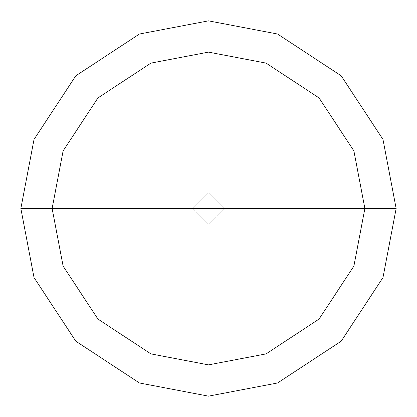 <?xml version="1.0" encoding="UTF-8"?>
<svg xmlns="http://www.w3.org/2000/svg" width="417" height="417" viewBox="0 0 417 417"><rect width="100%" height="100%" fill="white"/><g stroke="black" fill="none" stroke-linecap="round" stroke-linejoin="round"><path stroke-width="0.31" stroke-dasharray="2.08 1.56" d="M192.862 208.5L208.5 192.862L224.137 208.5L192.862 208.5L208.5 224.137L224.137 208.5L195.99 208.5L208.5 221.01L221.01 208.5L208.5 221.01L195.99 208.5L192.862 208.5L208.5 224.137L224.137 208.5L208.5 224.137L192.862 208.5L224.137 208.5L208.5 224.137L192.862 208.5L221.01 208.5L208.5 195.99L195.99 208.5L208.5 195.99L221.01 208.5L224.137 208.5L208.5 192.862L192.862 208.5L208.5 192.862L224.137 208.5L208.5 192.862L192.862 208.5M224.106 208.5L192.894 208.5L208.5 224.106L224.106 208.5L208.5 224.106L192.894 208.5L208.5 224.106L224.106 208.5L208.5 224.106L192.894 208.5L20.85 208.5L34.027 277.571L75.811 341.189L139.429 382.973L208.5 396.15L277.571 382.973L341.189 341.189L382.973 277.571L396.15 208.5L224.106 208.5L208.5 192.894L192.894 208.5L224.106 208.5L208.5 192.894L192.894 208.5L208.5 192.894L224.106 208.5L396.15 208.5L382.973 277.571L341.189 341.189L277.571 382.973L208.5 396.15L139.429 382.973L75.811 341.189L34.027 277.571L20.85 208.5L192.894 208.5L208.5 192.894L224.106 208.5M396.15 208.5L382.973 139.429L341.189 75.811L277.571 34.027L208.5 20.85L139.429 34.027L75.811 75.811L34.027 139.429L20.85 208.5L34.027 139.429L75.811 75.811L139.429 34.027L208.5 20.85L277.571 34.027L341.189 75.811L382.973 139.429L396.15 208.5"/><path stroke-width="0.63" d="M52.125 208.5L63.103 150.938L97.927 97.927L150.938 63.103L208.5 52.125L266.062 63.103L319.073 97.927L353.897 150.938L364.875 208.5L52.125 208.5L63.103 266.062L97.927 319.073L150.938 353.897L208.5 364.875L266.062 353.897L319.073 319.073L353.897 266.062L364.875 208.5L396.15 208.5L382.973 277.571L341.189 341.189L277.571 382.973L208.5 396.15L139.429 382.973L75.811 341.189L34.027 277.571L20.85 208.5L34.027 277.571L75.811 341.189L139.429 382.973L208.5 396.15L277.571 382.973L341.189 341.189L382.973 277.571L396.15 208.5L382.973 139.429L341.189 75.811L277.571 34.027L208.5 20.85L139.429 34.027L75.811 75.811L34.027 139.429L20.85 208.5L364.875 208.5L353.897 266.062L319.073 319.073L266.062 353.897L208.5 364.875L150.938 353.897L97.927 319.073L63.103 266.062L52.125 208.5L20.85 208.5L34.027 139.429L75.811 75.811L139.429 34.027L208.5 20.85L277.571 34.027L341.189 75.811L382.973 139.429L396.15 208.5L364.875 208.5L353.897 150.938L319.073 97.927L266.062 63.103L208.5 52.125L150.938 63.103L97.927 97.927L63.103 150.938L52.125 208.5"/></g></svg>
